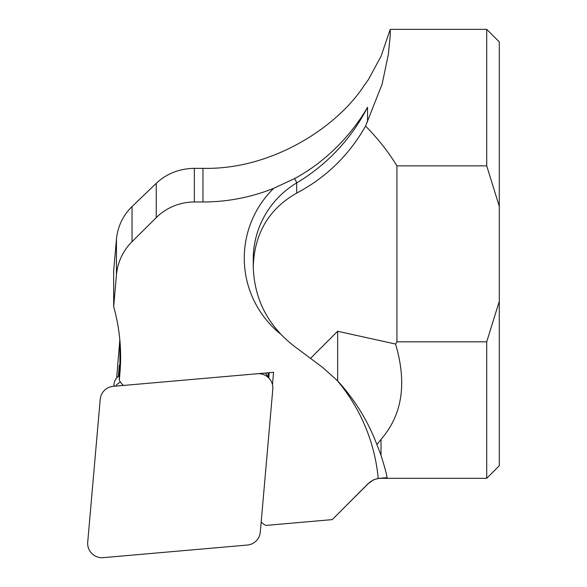 <?xml version="1.0" encoding="UTF-8"?>
<svg xmlns="http://www.w3.org/2000/svg" width="587" height="587" viewBox="0 0 587 587"><rect width="100%" height="100%" fill="white"/><g stroke="black" fill="none" stroke-linecap="round" stroke-linejoin="round"><path stroke-width="0.88" d="M257.231 373.743L113.269 386.334A14.367 14.257 180 0 0 100.216 399.307L87.712 542.212A14.367 14.257 180 0 0 103.29 557.65L247.252 545.059A14.367 14.257 180 0 0 260.298 532.086L272.801 389.181A14.367 14.257 180 0 0 257.231 373.743M268.171 377.412L268.171 373.383A10.779 10.698 180 0 0 268.156 372.804M267.606 376.92A10.779 10.698 180 0 0 265.28 373.053M119.322 375.768A10.779 10.698 180 0 0 114.054 384.059L113.856 386.283M120.474 382.144A10.779 10.698 180 0 0 115.749 386.114M268.266 372.789L268.171 373.846M257.942 373.692L269.242 372.708L268.78 377.991M123.527 385.439A14.367 14.257 0 0 1 119.322 380.053L119.924 373.178A188.566 187.165 180 0 0 120.629 356.984A188.566 187.165 180 0 0 113.673 306.619L113.673 270.842L116.453 239.173C117.752 226.377 122.94 215.517 132.031 206.587L156.245 183.327C166.642 173.613 179.343 168.616 194.341 168.337L202.963 168.337C272.926 170.047 338.031 126.066 364.109 85.548L368.313 79.759L381.014 56.308L390.238 29.365L390.223 35.704L388.337 54.444L382.122 84.154L365.562 126.058C377.933 138.583 388.381 151.85 396.922 165.857L486.718 165.857L486.718 29.35L390.238 29.35M368.313 483.468L332.271 519.612L368.313 483.585C371.85 480.151 376.084 478.398 381.014 478.324L378.204 478.405L373.193 479.983L368.313 483.585M396.922 165.857L396.922 341.817L395.55 344.041C407.165 383.201 402.322 414.972 381.014 439.362L376.905 444.638L381.014 455.211C384.925 467.898 386.936 475.382 387.046 477.664L381.014 478.163M486.718 341.817L499.288 301.322L499.288 465.755L486.718 478.324L486.718 341.817L396.922 341.817M486.718 29.35L499.288 41.919L499.288 301.322M499.288 206.36L486.718 165.857M119.836 339.829L116.652 377.969M119.322 380.053L119.322 365.063L118.325 376.428M332.271 519.612L265.962 525.409A14.367 14.257 0 0 1 261.186 521.997M113.673 306.619L116.453 274.87A53.879 53.476 0 0 1 132.031 241.683L156.245 217.645A53.879 53.476 0 0 1 194.341 201.979L202.963 201.979A188.566 187.165 180 0 0 273.733 188.302L294.615 178.565C325.103 162.232 351.239 135.553 367.535 107.282L367.535 121.883M376.905 444.638C368.159 421.356 355.084 400.107 337.657 380.882L322.681 367.469L296.699 348.069C268.839 327.458 254.354 300.383 253.246 266.843C254.354 233.494 268.839 208.913 296.699 193.094C326.13 177.509 349.089 155.166 365.562 126.058M272.478 384.676L273.557 372.312L257.502 373.721M269.242 372.708L273.557 372.312M310.457 358.452L337.657 331.259L395.55 344.041M337.657 331.259L337.657 380.882M114.054 384.059L114.054 386.268M119.924 340.79L119.924 373.178M132.031 206.587L132.031 241.683M156.245 183.327L156.245 217.645M116.453 239.173L116.453 274.87M202.963 168.337L202.963 201.979M194.341 168.337L194.341 201.979M367.535 107.282A188.566 187.165 0 0 1 296.699 182.909L296.699 193.094M294.615 178.565A8.981 0.565 -120.9 0 1 296.699 182.909A89.796 89.129 180 0 0 253.246 259.241L253.246 266.843M381.014 439.362L381.014 455.211M378.204 478.405A179.593 178.25 180 0 0 336.725 379.958M280.219 333.798A98.777 98.036 0 0 1 273.733 188.302M486.718 478.324L381.014 478.324"/></g></svg>
